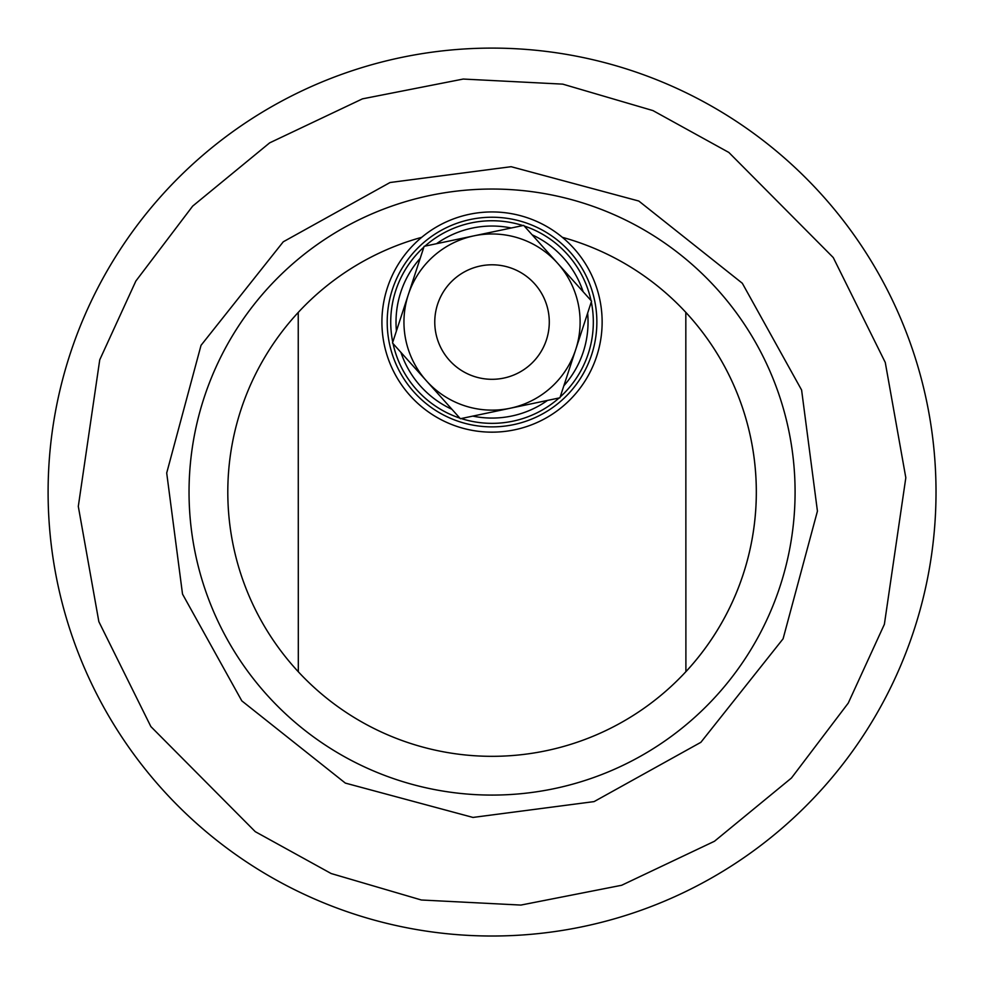 <?xml version="1.0" encoding="UTF-8"?>
<svg xmlns="http://www.w3.org/2000/svg" width="984" height="984" viewBox="0 0 984 984"><rect width="100%" height="100%" fill="white"/><g stroke="black" fill="none" stroke-linecap="round" stroke-linejoin="round"><path stroke-width="1.48" d="M779.857 397.204A303.023 303.023 176.1 0 0 492.062 189.039A303.023 303.023 176.1 0 0 204.266 586.919M182.52 594.09L166.702 472.984L201.031 345.335L283.257 241.806L390.033 182.52L511.139 166.702L638.801 201.031L742.317 283.257L801.603 390.033L817.433 511.139L783.092 638.801L700.866 742.317L594.09 801.603L472.984 817.433L345.335 783.092L241.806 700.866L182.52 594.09M70.418 631.039A443.956 443.956 176.1 0 0 631.039 913.706A443.956 443.956 176.1 0 0 913.706 353.084A443.956 443.956 176.1 0 0 353.084 70.418A443.956 443.956 176.1 0 0 70.418 631.039A443.956 443.956 176.1 0 1 353.084 70.418A443.956 443.956 176.1 0 1 913.706 353.084A443.956 443.956 176.1 0 0 353.084 70.418A443.956 443.956 176.1 0 0 70.418 631.039A443.956 443.956 176.1 0 1 353.084 70.418A443.956 443.956 176.1 0 1 913.706 353.084A443.956 443.956 176.1 0 0 55.092 413.612A443.956 443.956 176.1 0 1 913.706 353.084A443.956 443.956 176.1 0 0 55.092 413.612A443.956 443.956 176.1 0 1 913.706 353.084A443.956 443.956 176.1 0 0 55.092 413.612A443.956 443.956 176.1 0 1 913.706 353.084A443.956 443.956 176.1 0 0 55.092 413.612A443.956 443.956 176.1 0 1 913.706 353.084M685.823 312.358L685.897 671.691A264.265 264.265 176.1 0 0 562.344 237.316A264.265 264.265 -3.9 0 1 492.062 756.327A264.265 264.265 -3.9 0 1 298.238 312.432L298.312 671.764L298.238 312.432A264.265 264.265 -3.9 0 1 421.681 237.341A264.265 264.265 176.1 0 0 298.238 312.432M492.062 189.039A303.023 303.023 -3.9 0 1 795.084 492.062A303.023 303.023 -3.9 0 1 492.062 795.084A303.023 303.023 -3.9 0 1 189.039 492.062A303.023 303.023 -3.9 0 1 492.062 189.039M298.25 368.779L298.3 615.431L298.25 368.779M602.134 322.051A110.11 110.11 0 0 1 492.025 432.161A110.11 110.11 0 0 1 381.915 322.051A110.11 110.11 0 0 1 492.025 211.941A110.11 110.11 0 0 1 602.134 322.051M596.857 322.051A104.821 104.821 0 0 1 492.025 426.884A104.821 104.821 0 0 1 387.204 322.051A104.821 104.821 0 0 1 492.025 217.23A104.821 104.821 0 0 1 596.857 322.051M424.965 246.135A101.303 101.303 0 0 1 522.873 225.557M524.238 226.012A101.303 101.303 0 0 1 591.015 300.514M591.31 301.928A101.303 101.303 0 0 1 560.167 397.007M559.096 397.979A101.303 101.303 0 0 1 461.188 418.544M587.632 313.158A96.014 96.014 0 0 1 563.844 385.777M547.534 400.402A96.014 96.014 0 0 1 472.751 416.109M451.927 409.295A96.014 96.014 0 0 1 400.931 352.395M396.429 330.944A96.014 96.014 0 0 1 420.205 258.337M459.811 418.102A101.303 101.303 0 0 1 393.046 343.588M392.751 342.174A101.303 101.303 0 0 1 423.883 247.095M557.633 263.269A88.093 88.093 0 0 1 575.738 349.468L591.568 301.141L523.685 225.385L424.141 246.308L392.493 342.973L460.377 418.717L559.908 397.807L575.738 349.468A88.093 88.093 0 0 1 426.429 380.845A88.093 88.093 0 0 1 473.919 235.852A88.093 88.093 0 0 1 557.633 263.269M492.025 379.307A57.256 57.256 0 0 1 434.768 322.051A57.256 57.256 0 0 1 492.025 264.794A57.256 57.256 0 0 1 549.281 322.051A57.256 57.256 0 0 1 492.025 379.307M436.527 243.7A96.014 96.014 0 0 1 511.299 227.993M532.135 234.819A96.014 96.014 0 0 1 583.131 291.719M885.268 362.456L905.821 477.744L884.382 624.299L848.257 703.093L791.456 778.012L714.47 841.259L621.667 885.268L520.893 905.071L421.386 900.003L331.165 873.534L255.262 831.664L150.872 726.586L98.855 621.667L78.302 506.391L99.741 359.824L135.866 281.03L192.667 206.111L269.653 142.864L362.456 98.855L463.23 79.052L562.737 84.132L652.958 110.589L728.861 152.459L833.251 257.55L885.268 362.456M391.952 306.356L392.542 302.974M591.519 341.128L592.11 337.746"/></g></svg>
